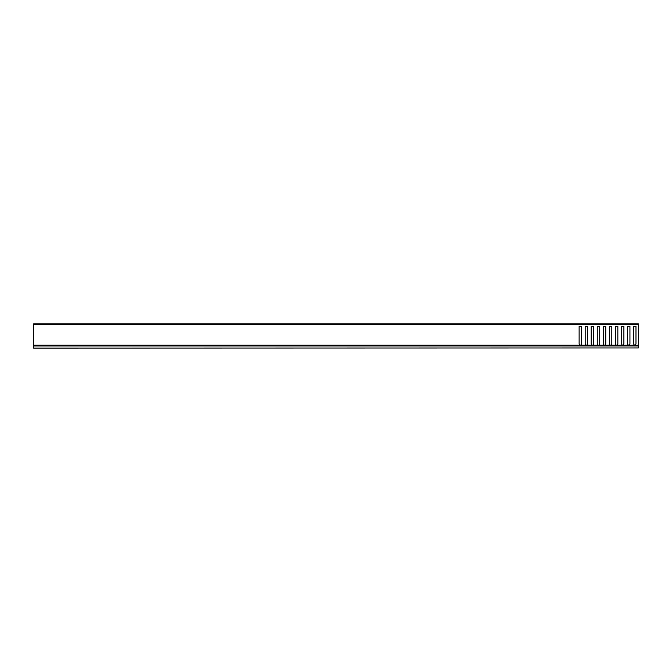 <?xml version="1.0" encoding="UTF-8"?>
<svg xmlns="http://www.w3.org/2000/svg" width="672" height="672" viewBox="0 0 672 672"><rect width="100%" height="100%" fill="white"/><g stroke="black" fill="none" stroke-linecap="round" stroke-linejoin="round"><path stroke-width="1.01" d="M638.4 347.945L33.6 348.096L638.4 347.945L638.4 345.954L33.6 345.954L33.6 347.945M33.6 345.954L638.4 345.954M638.4 324.358L33.6 324.358L33.6 323.904L638.4 323.904L638.4 345.803L33.6 345.803L33.6 345.164L579.919 345.164L579.13 343.795L579.802 344.963M33.6 324.358L33.6 345.164M628.312 345.803L627.514 343.795L627.514 326.323L627.514 343.795L628.186 344.963M634.36 345.803L629.042 345.425L629.933 343.795L629.933 326.323L627.514 326.323L629.933 326.323L629.933 343.795L629.261 344.963M634.452 345.425L633.562 343.795L633.562 326.323L633.562 343.795L634.234 344.963M638.4 345.425L635.09 345.425L635.981 343.795L635.981 326.323L633.562 326.323L635.981 326.323L635.981 343.795L635.309 344.963M585.976 345.803L580.658 345.425L581.549 343.795L581.549 326.323L579.13 326.323L579.13 343.795L579.13 326.323L581.549 326.323L581.549 343.795L580.877 344.963M586.068 345.425L585.178 343.795L585.178 326.323L585.178 343.795L585.85 344.963M592.024 345.803L586.706 345.425L587.597 343.795L587.597 326.323L585.178 326.323L587.597 326.323L587.597 343.795L586.925 344.963M592.116 345.425L591.226 343.795L591.226 326.323L591.226 343.795L591.898 344.963M598.072 345.803L592.754 345.425L593.645 343.795L593.645 326.323L591.226 326.323L593.645 326.323L593.645 343.795L592.973 344.963M598.164 345.425L597.274 343.795L597.274 326.323L597.274 343.795L597.946 344.963M604.12 345.803L598.802 345.425L599.693 343.795L599.693 326.323L597.274 326.323L599.693 326.323L599.693 343.795L599.021 344.963M604.212 345.425L603.322 343.795L603.322 326.323L603.322 343.795L603.994 344.963M610.168 345.803L604.85 345.425L605.741 343.795L605.741 326.323L603.322 326.323L605.741 326.323L605.741 343.795L605.069 344.963M610.26 345.425L609.37 343.795L609.37 326.323L609.37 343.795L610.042 344.963M616.216 345.803L610.898 345.425L611.789 343.795L611.789 326.323L609.37 326.323L611.789 326.323L611.789 343.795L611.117 344.963M616.308 345.425L615.418 343.795L615.418 326.323L615.418 343.795L616.09 344.963M622.264 345.803L616.946 345.425L617.837 343.795L617.837 326.323L615.418 326.323L617.837 326.323L617.837 343.795L617.165 344.963M622.356 345.425L621.466 343.795L621.466 326.323L621.466 343.795L622.138 344.963M628.404 345.425L622.994 345.425L623.885 343.795L623.885 326.323L621.466 326.323L623.885 326.323L623.885 343.795L623.213 344.963M579.919 345.164L579.928 345.803M629.143 345.164L634.351 345.164M635.191 345.164L638.4 345.164M580.759 345.164L585.967 345.164M586.807 345.164L592.015 345.164M592.855 345.164L598.063 345.164M598.903 345.164L604.111 345.164M604.951 345.164L610.159 345.164M610.999 345.164L616.207 345.164M617.047 345.164L622.255 345.164M623.095 345.164L628.303 345.164M580.02 345.425L33.6 345.425"/></g></svg>
